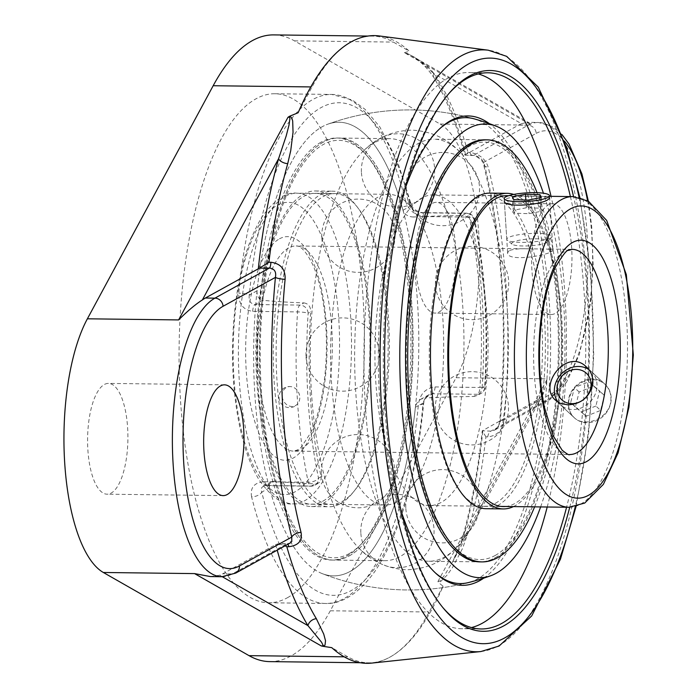 <?xml version="1.0" encoding="UTF-8"?>
<svg xmlns="http://www.w3.org/2000/svg" width="698" height="698" viewBox="0 0 698 698"><rect width="100%" height="100%" fill="white"/><g stroke="black" fill="none" stroke-linecap="round" stroke-linejoin="round"><path stroke-width="0.52" stroke-dasharray="3.49 2.62" d="M442.741 607.426A278.109 101.21 -89.3 0 1 441.843 606.37A278.109 101.21 -89.3 0 1 384.738 405.974A278.109 101.21 -89.3 0 1 448.142 94.405A278.109 101.21 -89.3 0 1 449.067 93.366M570.397 196.566A278.109 101.21 -89.3 0 1 584.339 295.769A278.109 101.21 -89.3 0 1 566.575 507.245M569.734 507.272A280.413 102.056 90.7 0 0 587.315 295.341A280.413 102.056 90.7 0 0 573.555 196.618M478.27 73.944A278.109 101.21 90.7 0 0 468.611 72.548A278.109 101.21 90.7 0 0 365.394 405.739A278.109 101.21 90.7 0 0 461.771 628.724A278.109 101.21 90.7 0 0 471.464 627.572M547.223 507.001A278.109 101.21 90.7 0 0 564.996 295.533A278.109 101.21 90.7 0 0 551.045 196.33M405.407 187.797A234.711 85.418 90.7 0 0 401.42 511.957M483.758 578.136A234.711 85.418 90.7 0 0 550.609 351.687A234.711 85.418 90.7 0 0 489.35 123.659M435.526 573.032A232.975 84.79 -89.3 0 1 434.592 572.212A232.975 84.79 -89.3 0 1 379.503 396.769A232.975 84.79 -89.3 0 1 440.054 128.38A232.975 84.79 -89.3 0 1 441.005 127.577M413.574 217.026C408.103 216.808 404.578 214.548 402.999 210.238A226.841 82.556 90.7 0 0 327.824 124.174A240.025 240.025 0 0 1 474.178 118.852A232.975 84.79 -89.3 0 1 547.886 351.652A232.975 84.79 -89.3 0 1 468.471 582.568A240.025 240.025 0 0 1 322.301 573.651A226.841 82.556 90.7 0 0 415.389 407.283L416.409 403.88L418.512 400.975L420.885 399.186L424.96 397.991L432.638 393.751L429.479 394.466L426.6 396.534L424.401 399.544L423.119 403.016A8.21 1.64 5.3 0 1 423.651 403.68A8.21 1.64 5.3 0 1 418.372 404.718A254.534 92.633 -89.3 0 1 344.271 598.422A254.534 92.633 -89.3 0 1 325.451 603.473A254.534 92.633 -89.3 0 1 251.594 496.802A8.21 4.467 -14 0 0 261.724 492.134L261.139 489.699L261.794 487.536L263.661 486.026L266.479 485.494A8.21 2.984 -89.3 0 1 265.868 485.66L265.868 485.66A8.21 2.984 -89.3 0 1 263.373 481.733L308.272 482.283A8.21 4.013 -11.9 0 0 318.515 478.104L321.071 476.682A239.623 87.206 -89.3 0 1 310.418 397.267A239.623 87.206 -89.3 0 1 310.697 311.814L308.141 313.228A246.324 89.649 90.7 0 0 318.515 478.104A8.21 7.486 -118.9 0 1 314.833 485.189A8.21 7.486 -118.9 0 1 311.378 486.052A8.21 2.984 -89.3 0 1 310.767 486.209A8.21 2.984 -89.3 0 1 308.272 482.283A254.534 92.633 -89.3 0 1 297.557 311.91A8.21 2.984 -89.3 0 1 299.992 305.087A8.21 7.486 61.1 0 1 308.141 313.228A8.21 1.099 3.7 0 0 297.557 311.91L252.659 311.36C243.131 309.877 238.507 303.813 238.786 293.186A254.534 92.633 -89.3 0 1 331.707 94.439A254.534 92.633 -89.3 0 1 405.564 201.103A8.21 4.467 166 0 1 411.043 203.886A8.21 4.467 166 0 1 411.043 203.895A8.21 4.467 166 0 1 410.721 205.971C412.797 209.889 416.305 212.157 421.252 212.785A8.21 2.984 -89.3 0 1 421.862 212.628L421.862 212.628A8.21 2.984 -89.3 0 1 424.358 216.554L469.257 217.113A8.21 2.984 90.7 0 0 466.761 213.178A8.21 2.984 90.7 0 0 466.151 213.344L421.252 212.785L413.574 217.026A221.563 41.801 176.4 0 1 462.189 215.534L466.151 213.344A8.21 7.486 -118.9 0 1 474.3 221.475A8.21 4.013 -11.9 0 0 474.692 219.687A8.21 4.013 -11.9 0 0 469.257 217.113A254.534 92.633 -89.3 0 1 479.971 387.477L435.072 386.928C425.466 388.175 419.899 394.108 418.372 404.718M321.071 476.682L321.15 479.43L319.291 482.641L315.339 483.862L311.378 486.052L266.479 485.494L274.148 481.262A221.563 41.801 -3.6 0 0 315.339 483.862M274.148 481.262L271.67 481.603L269.978 482.981L269.201 485.154L269.445 487.867A226.841 82.556 90.7 0 0 322.301 573.651A226.841 82.556 90.7 0 0 417.622 304.101A226.841 82.556 90.7 0 0 327.824 124.174A226.841 82.556 90.7 0 0 257.047 290.813C256.794 296.144 258.705 299.302 262.771 300.297L255.093 304.537C250.39 303.778 248.462 300.629 249.326 295.079A8.21 1.64 -174.7 0 0 238.786 293.186M435.072 386.928A8.21 2.984 -89.3 0 1 432.638 393.751L477.537 394.3L473.576 396.499A221.563 41.801 -3.6 0 0 424.96 397.991M473.576 396.499L477.292 395.487L479.395 393.881L481.262 391.124L482.117 387.765L484.674 386.352A8.21 1.099 3.7 0 1 485.223 386.797A8.21 1.099 3.7 0 1 479.971 387.477A8.21 2.984 90.7 0 1 477.537 394.3A8.21 7.486 -118.9 0 0 481.001 393.445A8.21 7.486 -118.9 0 0 484.674 386.352A246.324 89.649 90.7 0 0 474.3 221.475L471.743 222.898A239.623 87.206 -89.3 0 1 482.117 387.765M471.743 222.898C470.408 218.465 467.224 216.014 462.189 215.534M252.659 311.36A8.21 2.984 -89.3 0 1 255.093 304.537L299.992 305.087L303.953 302.897A221.563 41.801 176.4 0 1 262.771 300.297M303.953 302.897C308.464 303.665 310.715 306.64 310.697 311.814M222.287 576.723L219.687 575.231A140.691 51.207 -89.3 0 0 222.723 573.817L275.658 544.588L278.554 543.786L287.183 543.672L290.237 542.974L286.791 543.829A8.21 2.042 -90.8 0 1 287.183 543.672L287.183 543.672A8.21 2.042 -90.8 0 1 287.951 544.239M278.554 543.786L285.159 545.784M371.668 663.1A313.882 114.236 90.7 0 0 389.973 657.106A313.882 114.236 90.7 0 0 443.099 586.198L438.423 582.525L437.951 581.478L439.915 581.05L444.713 574.995L452.793 561.506L543.297 393.82L538.865 399.003A140.691 51.207 -89.3 0 1 535.855 400.922L482.248 430.832C478.043 469.902 471.42 505.657 462.39 538.088A8.21 4.511 -164.4 0 0 462.39 538.088A8.21 4.511 -164.4 0 0 462.652 540.208A321.237 116.906 90.7 0 0 482.92 430.151M485.921 436.826L482.257 430.788L490.895 431.137L494.367 430.273L498.206 426.6L500.196 421.993A8.21 1.701 5.4 0 1 499.672 421.304A8.21 1.701 5.4 0 1 504.13 420.231C502.56 430.256 497.098 435.814 487.736 436.896L485.921 436.826A313.079 113.94 -89.3 0 1 467.119 535.445L462.626 548.279L452.426 567.683L447.261 574.925L440.604 581.591L438.423 582.525M465.575 154.363A321.237 116.906 90.7 0 0 433.275 73.325L521.546 123.712A140.691 51.207 -89.3 0 0 518.509 125.134L464.912 155L468.026 152.356L469.841 152.434C479.334 153.926 485.459 158.839 488.207 167.162A311.046 113.198 -89.3 0 1 504.13 420.231M487.736 436.896A8.21 3.891 92.3 0 1 490.895 431.137L545.408 401.036A8.21 7.486 -118.9 0 0 548.872 400.181A8.21 7.486 -118.9 0 0 552.546 393.087L500.196 421.993A319.204 116.173 90.7 0 0 483.854 162.294L481.419 159.1L477.694 156.553L473.541 155.349L464.903 155.139C456.274 123.52 445.935 97.694 433.894 77.653A8.21 6.587 -31 0 0 433.894 77.661A8.21 6.587 -31 0 1 433.275 73.325L427.525 67.636L416.872 59.199L410.302 55.011L404.692 52.839L405.076 52.49C421.313 59.792 432.455 69.102 438.492 80.418A313.079 113.94 -89.3 0 1 468.026 152.356M404.369 52.655L409.447 51.286A313.882 114.236 90.7 0 0 379.38 35.964M219.687 575.231L210.412 576.574M467.119 535.445A8.21 4.511 -164.4 0 0 462.39 538.079L452.81 561.462L462.652 540.208L538.865 399.003M535.855 400.922L545.408 401.036A140.691 51.207 90.7 0 0 587.847 249.448A140.691 51.207 90.7 0 0 538.463 122.464A140.691 51.207 90.7 0 0 528.054 125.247A8.21 7.486 61.1 0 1 536.204 133.388L483.854 162.294A8.21 4.52 -14.2 0 0 483.54 164.405A8.21 4.52 -14.2 0 0 483.548 164.414A8.21 4.52 -14.2 0 0 488.207 167.162M518.509 125.134L528.054 125.247L473.541 155.349A8.21 3.891 -87.7 0 1 472.712 155.506A8.21 3.891 -87.7 0 1 469.841 152.434M464.903 155.139L472.712 155.506C473.593 153.9 484.168 161.037 483.548 164.405C502.499 242.372 507.874 328.008 499.672 421.304C498.852 425.876 497.089 428.86 494.367 430.273L548.872 400.181L566.401 382.504L579.34 354.593L590.613 302.574L593.143 264.812L591.695 226.37L588.344 201.146M410.503 55.142C419.472 60.237 427.272 67.741 433.903 77.661A8.21 6.587 -31 0 0 438.492 80.418M437.951 581.478L547.328 378.831L543.297 393.82M443.099 586.198L429.174 611.998A288.606 105.032 -89.3 0 1 389.973 657.106A288.606 105.032 -89.3 0 1 368.623 662.83A288.606 105.032 -89.3 0 1 347.909 656.87L331.786 647.657M269.742 661.617A288.606 105.032 90.7 0 0 330.294 610.785L456.091 377.714A140.691 51.207 90.7 0 0 478.793 233.935A140.691 51.207 90.7 0 0 440.133 124.035L294.434 40.859A288.606 105.032 90.7 0 0 273.729 34.9M298.125 112.744L312.058 86.945A288.606 105.032 -89.3 0 1 351.26 41.836A288.606 105.032 -89.3 0 1 372.601 36.113A288.606 105.032 -89.3 0 1 393.314 42.081L409.447 51.286M521.546 123.712L527.007 122.325L529.163 122.883L531.361 125.16L404.692 52.839M405.564 201.103C408.304 210.037 414.568 215.185 424.358 216.554M251.594 496.802C250.076 487.893 254.002 482.868 263.373 481.733M287.428 597.724A254.534 92.633 90.7 0 0 364.199 323.479A254.534 92.633 90.7 0 0 274.864 93.741A254.534 92.633 90.7 0 0 256.044 98.784A254.534 92.633 90.7 0 0 179.273 373.029A254.534 92.633 90.7 0 0 268.608 602.767A254.534 92.633 90.7 0 0 287.428 597.724M531.92 270.117A55.395 20.155 -89.3 0 1 552.476 203.755A55.395 20.155 -89.3 0 1 571.679 248.165A55.395 20.155 -89.3 0 1 551.115 314.528A55.395 20.155 -89.3 0 1 531.92 270.117M415.851 268.686A55.395 20.155 90.7 0 0 435.046 313.097A55.395 20.155 90.7 0 0 455.881 257.963A55.395 20.155 90.7 0 0 436.407 202.324A55.395 20.155 90.7 0 0 415.851 268.686M87.869 449.774A55.395 20.155 90.7 0 0 107.064 494.184A55.395 20.155 90.7 0 0 127.909 439.051A55.395 20.155 90.7 0 0 108.426 383.411A55.395 20.155 90.7 0 0 87.869 449.774M375.742 381.003A155.349 56.538 90.7 0 0 410.79 496.391A155.349 56.538 90.7 0 0 429.575 505.561A155.349 56.538 90.7 0 0 441.066 502.481A155.349 56.538 90.7 0 0 487.919 335.101A155.349 56.538 90.7 0 0 433.397 194.882A155.349 56.538 90.7 0 0 414.394 203.58A155.349 56.538 90.7 0 0 375.742 381.003M396.7 501.932A155.349 56.538 -89.3 0 1 385.217 505.012A155.349 56.538 -89.3 0 1 331.376 380.454A155.349 56.538 -89.3 0 1 389.03 194.341A155.349 56.538 -89.3 0 1 407.815 203.502A155.349 56.538 -89.3 0 1 443.658 350.37A155.349 56.538 -89.3 0 1 404.212 496.313A155.349 56.538 -89.3 0 1 396.7 501.932M509.095 250.704L507.603 252.728C506.835 263.19 554.587 254.377 552.903 249.875L546.325 249.038L529.311 248.828C519.713 248.479 512.969 249.099 509.095 250.704M568.486 400.722C567.727 407.553 569.498 413.068 573.8 417.264C584.496 428.424 609.214 418.486 610.767 401.245C611.465 394.361 609.459 388.638 604.756 384.066C592.785 371.711 569.882 383.342 568.486 400.722M507.603 252.728L504.34 200.902L505.841 198.991C513.257 195.152 550.905 195.876 549.64 198.058L552.903 249.875M349.236 555.887A211.04 76.806 90.7 0 0 412.884 328.505A211.04 76.806 90.7 0 0 338.818 138.029A211.04 76.806 90.7 0 0 323.209 142.209A211.04 76.806 90.7 0 0 259.56 369.591A211.04 76.806 90.7 0 0 333.627 560.075A211.04 76.806 90.7 0 0 349.236 555.887M311.395 391.491A211.04 76.806 90.7 0 0 359.016 548.253A211.04 76.806 90.7 0 0 384.528 560.695A211.04 76.806 90.7 0 0 400.137 556.515A211.04 76.806 90.7 0 0 463.786 329.133A211.04 76.806 90.7 0 0 389.72 138.649A211.04 76.806 90.7 0 0 363.902 150.471A211.04 76.806 90.7 0 0 311.395 391.491M428.895 561.244L479.796 561.873A211.04 76.806 90.7 0 0 495.406 557.685A211.04 76.806 90.7 0 0 559.054 330.302A211.04 76.806 90.7 0 0 484.979 139.827L434.077 139.199A211.04 76.806 -89.3 0 1 459.598 151.649A211.04 76.806 -89.3 0 1 508.284 351.164A211.04 76.806 -89.3 0 1 454.703 549.431A211.04 76.806 -89.3 0 1 444.495 557.065A211.04 76.806 -89.3 0 1 428.895 561.244A211.04 76.806 -89.3 0 1 355.753 392.032A211.04 76.806 -89.3 0 1 434.077 139.199M540.627 506.923A226.841 82.556 90.7 0 0 543.437 193.224M474.169 118.852A240.025 240.025 0 0 0 327.824 124.174A226.841 82.556 90.7 0 0 322.232 126.722A226.841 82.556 90.7 0 0 254.822 393.995A226.841 82.556 90.7 0 0 322.301 573.651A240.025 240.025 0 0 0 468.471 582.568M282.166 396.115A10.147 8.603 68.5 0 1 290.351 386.579A10.147 8.603 68.5 0 1 291.302 386.683A10.147 8.603 68.5 0 1 299.774 396.944A10.147 8.603 68.5 0 1 297.924 403.505A10.147 8.603 68.5 0 1 288.396 405.66A10.147 8.603 68.5 0 1 282.166 396.115M505.544 506.495A155.462 56.582 90.7 0 0 514.845 503.502A155.462 56.582 90.7 0 0 561.777 337.858A155.462 56.582 90.7 0 0 508.528 195.737M513.449 506.591A157.809 57.437 90.7 0 0 514.984 505.797A157.809 57.437 90.7 0 0 562.71 344.786A157.809 57.437 90.7 0 0 513.745 194.445M495.467 503.267A155.462 56.582 90.7 0 0 542.355 335.755A155.462 56.582 90.7 0 0 487.797 195.44A155.462 56.582 90.7 0 0 476.298 198.52A155.462 56.582 90.7 0 0 429.41 366.022A155.462 56.582 90.7 0 0 483.967 506.347A155.462 56.582 90.7 0 0 495.467 503.267M495.231 555.451A208.754 75.977 90.7 0 0 557.266 309.484A208.754 75.977 90.7 0 0 469.484 146.248A208.754 75.977 90.7 0 0 407.44 392.206A208.754 75.977 90.7 0 0 495.231 555.451M495.371 557.685A211.04 76.806 90.7 0 0 559.019 330.302A211.04 76.806 90.7 0 0 484.953 139.827A211.04 76.806 90.7 0 0 469.344 144.006A211.04 76.806 90.7 0 0 405.695 371.388A211.04 76.806 90.7 0 0 479.762 561.873A211.04 76.806 90.7 0 0 495.371 557.685M534.616 506.853A211.04 76.806 90.7 0 0 537.076 192.7M485.974 508.711A157.809 57.437 90.7 0 0 497.648 505.588A157.809 57.437 90.7 0 0 545.243 335.555A157.809 57.437 90.7 0 0 489.856 193.119M340.423 503.651A157.809 57.437 90.7 0 0 388.018 333.618A157.809 57.437 90.7 0 0 332.632 191.182A157.809 57.437 90.7 0 0 320.958 194.314A157.809 57.437 90.7 0 0 273.363 364.339A157.809 57.437 90.7 0 0 328.749 506.783A157.809 57.437 90.7 0 0 340.423 503.651M321.054 142.183A211.04 76.806 90.7 0 0 257.405 369.565A211.04 76.806 90.7 0 0 331.471 560.049A211.04 76.806 90.7 0 0 347.081 555.861A211.04 76.806 90.7 0 0 410.729 328.479A211.04 76.806 90.7 0 0 336.663 138.003A211.04 76.806 90.7 0 0 321.054 142.183M323.244 142.209A211.04 76.806 90.7 0 0 259.586 369.591A211.04 76.806 90.7 0 0 333.661 560.075A211.04 76.806 90.7 0 0 349.27 555.887A211.04 76.806 90.7 0 0 412.919 328.505A211.04 76.806 90.7 0 0 338.844 138.029A211.04 76.806 90.7 0 0 323.244 142.209M349.122 553.654A208.754 75.977 90.7 0 0 411.166 307.687A208.754 75.977 90.7 0 0 323.383 144.451A208.754 75.977 90.7 0 0 261.34 390.409A208.754 75.977 90.7 0 0 349.122 553.654M342.317 501.382A155.462 56.582 90.7 0 0 389.205 333.871A155.462 56.582 90.7 0 0 334.639 193.555A155.462 56.582 90.7 0 0 323.139 196.635A155.462 56.582 90.7 0 0 276.251 364.138A155.462 56.582 90.7 0 0 330.817 504.462A155.462 56.582 90.7 0 0 342.317 501.382M322.938 501.138A155.462 56.582 90.7 0 0 369.827 333.635A155.462 56.582 90.7 0 0 315.269 193.311A155.462 56.582 90.7 0 0 303.77 196.4A155.462 56.582 90.7 0 0 256.881 363.902A155.462 56.582 90.7 0 0 311.439 504.218A155.462 56.582 90.7 0 0 322.938 501.138M323.087 503.441A157.809 57.437 90.7 0 0 370.682 333.408A157.809 57.437 90.7 0 0 315.295 190.973A157.809 57.437 90.7 0 0 303.621 194.096A157.809 57.437 90.7 0 0 256.026 364.129A157.809 57.437 90.7 0 0 311.413 506.565A157.809 57.437 90.7 0 0 323.087 503.441M549.919 238.446A22.694 4.284 176.4 0 1 526.772 242.285A22.694 4.284 176.4 0 1 507.228 240.086A22.694 4.284 176.4 0 1 506.757 239.292A22.694 4.284 176.4 0 1 508.894 237.294A22.694 4.284 176.4 0 1 534.197 233.385A22.694 4.284 176.4 0 1 552.057 236.439A22.694 4.284 176.4 0 1 551.69 237.285A22.694 4.284 176.4 0 1 549.919 238.446M546.028 242.852A18.078 3.411 -3.6 0 0 547.441 241.927A18.078 3.411 -3.6 0 0 529.477 238.986A18.078 3.411 -3.6 0 0 512.027 244.16A18.078 3.411 -3.6 0 0 527.592 245.914A18.078 3.411 -3.6 0 0 546.028 242.852M513.248 210.316L514.609 213.248L529.058 213.649L542.145 211.128L540.793 208.196L526.344 207.795L513.248 210.316L512.393 196.74M513.754 199.672L514.609 213.248M528.203 200.082L529.058 213.649M541.299 197.56L542.145 211.128M540.139 197.778L540.793 208.196M525.847 200.012L526.344 207.795M558.042 402.161A22.694 20.068 -47 0 0 560.206 404.596A22.694 20.068 -47 0 0 590.927 401.053A22.694 20.068 -47 0 0 591.162 371.388A22.694 20.068 -47 0 0 588.746 369.495M605.114 414.28A22.694 20.068 -47 0 0 605.349 384.615A22.694 20.068 -47 0 0 574.637 388.158A22.694 20.068 -47 0 0 574.402 417.823A22.694 20.068 -47 0 0 605.114 414.28M595.883 406.018L581.408 411.846L570.676 402.641L574.41 387.608L588.885 381.78L599.617 390.985L595.883 406.018L600.612 410.424L604.355 395.391L593.614 386.186L579.139 392.014L575.405 407.047L586.137 416.252L600.612 410.424M586.137 416.252L581.408 411.846M575.405 407.047L570.676 402.641M579.139 392.014L574.41 387.608M593.614 386.186L588.885 381.78M604.355 395.391L599.617 390.985M579.07 197.359A292.811 106.567 -89.3 0 1 575.265 506.669M235.732 573.075A8.21 7.486 61.1 0 1 232.277 573.931L286.791 543.829L277.281 543.96M275.658 544.588A321.237 116.906 90.7 0 0 277.193 550.181M480.896 651.539A300.969 109.534 90.7 0 0 498.442 645.798A300.969 109.534 90.7 0 0 589.348 327.973A300.969 109.534 90.7 0 0 488.286 50.204M330.294 610.785L429.174 611.998M456.091 377.714L547.328 378.831M310.811 86.927L312.058 86.945M221.868 576.723A140.691 51.207 90.7 0 0 232.277 573.931L222.723 573.817M536.204 133.388A132.489 48.214 -89.3 0 1 564.377 141.127M587.55 200.684A132.489 48.214 -89.3 0 1 552.546 393.087M440.133 124.035L531.361 125.16M402.999 210.238L410.721 205.971A246.324 89.649 90.7 0 0 321.036 107.623A246.324 89.649 90.7 0 0 249.326 295.079L257.047 290.813M269.445 487.867L261.724 492.134A246.324 89.649 90.7 0 0 351.408 590.473A246.324 89.649 90.7 0 0 423.119 403.016L415.389 407.283M294.434 40.859L393.314 42.081M344.184 656.818L347.909 656.87M285.369 196.286A155.349 56.538 -89.3 0 1 296.859 193.206A155.349 56.538 -89.3 0 1 351.382 333.417A155.349 56.538 -89.3 0 1 304.529 500.798A155.349 56.538 -89.3 0 1 293.038 503.877A155.349 56.538 -89.3 0 1 238.969 330.765A155.349 56.538 -89.3 0 1 285.369 196.286M288.623 247.991A102.589 37.334 90.7 0 0 257.684 358.528A102.589 37.334 90.7 0 0 293.692 451.126A102.589 37.334 90.7 0 0 301.274 449.093A102.589 37.334 90.7 0 0 332.222 338.556A102.589 37.334 90.7 0 0 296.214 245.958A102.589 37.334 90.7 0 0 288.623 247.991M279.453 238.838A111.82 40.693 -89.3 0 1 324.553 384.048A111.82 40.693 -89.3 0 1 255.049 422.421A111.82 40.693 -89.3 0 1 279.453 238.838M233.699 331.716A146.118 53.179 90.7 0 0 284.261 494.533A146.118 53.179 90.7 0 0 339.446 334.612A146.118 53.179 90.7 0 0 277.342 205.229A146.118 53.179 90.7 0 0 233.699 331.716M529.311 248.828L296.214 245.958C296.476 246.289 302.496 243.733 312.687 264.577C317.738 275.832 321.499 290.22 323.959 307.739C326.996 330.503 327.231 353.729 324.675 377.435C321.97 400.53 317.232 419.123 310.479 433.214L301.361 446.947C300.149 448.718 297.592 450.105 293.692 451.126L569.69 454.52A102.589 37.334 -89.3 0 1 533.682 361.922A102.589 37.334 -89.3 0 1 564.621 251.385A102.589 37.334 -89.3 0 1 572.212 249.352L546.325 249.038M569.036 507.272A155.349 56.538 90.7 0 0 580.527 504.192A155.349 56.538 90.7 0 0 627.38 336.811A155.349 56.538 90.7 0 0 572.857 196.6M441.843 606.37L443.64 608.516M448.142 94.405L449.992 92.302M487.954 72.784L468.611 72.548M481.123 628.959L461.771 628.724M434.592 572.212L436.459 573.896M440.054 128.38L441.965 126.739M576.077 506.486L588.597 434.016L593.754 355.71L590.909 273.677L579.872 197.551M561.995 134.583L552.502 126.608L538.463 122.464L527.007 122.325M274.864 93.741L331.707 94.439L352.228 99.989L365.063 109.324L379.747 126.818L397.214 160.549L411.043 203.886C411.846 207.925 415.458 210.831 421.862 212.628L466.761 213.178A8.21 8.21 0 0 1 474.692 219.687C485.38 271.531 488.888 327.231 485.223 386.797A8.21 8.21 0 0 1 481.001 393.445L477.292 395.496M268.608 602.767L325.451 603.473C337.326 604.18 355.622 598.16 374.861 571.444C400.155 533.447 416.409 477.528 423.651 403.68C424.052 399.945 425.815 396.97 428.938 394.745L420.885 399.186M271.304 481.777L263.259 486.227L265.868 485.66L310.767 486.209A8.21 8.21 0 0 0 314.833 485.189L318.541 483.147M410.293 55.02L529.163 122.883M552.476 203.755L436.407 202.324M551.115 314.528L435.046 313.097M224.503 384.842L108.426 383.411M223.142 495.615L107.064 494.184M367.872 36.06L372.601 36.113M360.159 662.725L368.623 662.83M410.79 496.391L412.125 497.552L407.501 496.487L402.859 497.438L404.212 496.313M414.394 203.58L415.755 202.455L411.105 203.406L406.489 202.341L407.815 203.502M389.03 194.341L296.859 193.206C286.564 191.688 275.117 199.331 262.518 216.136C245.809 243.174 236.003 281.573 233.08 331.341C231.448 364.016 233.446 394.728 239.082 423.485C243.776 447.008 250.556 465.967 259.42 480.355C271.574 497.299 282.777 505.143 293.038 503.877L385.217 505.012M429.575 505.561L501.147 506.434M433.397 194.882L504.968 195.763M508.319 195.806L549.535 196.312M604.756 384.066L586.556 367.096M573.8 417.264L555.599 400.294M331.471 560.049L384.528 560.695M336.663 138.003L389.72 138.649M291.302 386.683A10.549 10.549 0 0 0 279.017 397.747A10.549 10.549 0 0 0 297.924 403.505M359.016 548.253C366.52 555.913 381.344 568.565 406.637 569.769C425.684 569.167 441.703 562.379 454.703 549.431M363.902 150.471C371.598 142.994 386.727 130.718 412.038 130.133C431.067 131.207 446.921 138.379 459.598 151.649M483.967 506.347L503.345 506.582M487.797 195.44L507.167 195.676M311.439 504.218L330.817 504.462M315.269 193.311L334.639 193.555M311.413 506.565L328.749 506.783M315.295 190.973L332.632 191.182M435.517 285.325A36.645 36.645 0 0 0 492.36 313.542A36.645 36.645 0 0 0 488.373 250.207A36.645 36.645 0 0 0 435.517 285.325M405.835 508.554A36.645 36.645 0 0 0 462.678 536.771A36.645 36.645 0 0 0 458.699 473.436A36.645 36.645 0 0 0 405.835 508.554M321.455 473.462A36.645 36.645 0 0 0 378.299 501.679A36.645 36.645 0 0 0 374.311 438.335A36.645 36.645 0 0 0 321.455 473.462M321.822 238.035A36.645 36.645 0 0 0 378.674 266.252A36.645 36.645 0 0 0 374.686 202.917A36.645 36.645 0 0 0 321.822 238.035M361.442 172.703A36.645 36.645 0 0 0 418.285 200.919A36.645 36.645 0 0 0 414.298 137.576A36.645 36.645 0 0 0 361.442 172.703M306.029 356.818A36.645 36.645 0 0 0 362.881 385.034A36.645 36.645 0 0 0 358.894 321.699A36.645 36.645 0 0 0 306.029 356.818M360.866 533.385A36.645 36.645 0 0 0 417.709 561.602A36.645 36.645 0 0 0 413.731 498.267A36.645 36.645 0 0 0 360.866 533.385M435.316 410.59A36.645 36.645 0 0 0 492.16 438.806A36.645 36.645 0 0 0 488.181 375.472A36.645 36.645 0 0 0 435.316 410.59M406.341 191.374A36.645 36.645 0 0 0 463.184 219.591A36.645 36.645 0 0 0 459.197 156.256A36.645 36.645 0 0 0 406.341 191.374M547.441 241.927L551.69 237.285M512.027 244.16L507.228 240.086M552.057 236.439L549.5 195.728M506.757 239.292L504.192 198.572M560.206 404.596L574.402 417.823M591.162 371.388L605.349 384.615"/><path stroke-width="1.05" d="M449.067 93.366A278.109 101.21 -89.3 0 1 487.954 72.784A278.109 101.21 -89.3 0 1 570.397 196.566M566.575 507.245A278.109 101.21 -89.3 0 1 481.123 628.959A278.109 101.21 -89.3 0 1 442.741 607.426M573.555 196.618A280.413 102.056 90.7 0 0 449.992 92.302A280.413 102.056 90.7 0 0 384.642 349.646A280.413 102.056 90.7 0 0 443.64 608.516A280.413 102.056 90.7 0 0 569.734 507.272M471.464 627.572A278.109 101.21 90.7 0 0 547.223 507.001M551.045 196.33A278.109 101.21 90.7 0 0 478.27 73.944M489.35 123.659A234.711 85.418 90.7 0 0 450.716 120.588A234.711 85.418 90.7 0 0 441.965 126.739A234.711 85.418 90.7 0 0 405.407 187.797M401.42 511.957A234.711 85.418 90.7 0 0 436.459 573.896A234.711 85.418 90.7 0 0 483.758 578.136M441.005 127.577A232.975 84.79 -89.3 0 1 448.744 122.272A232.975 84.79 -89.3 0 1 474.178 118.852A240.025 240.025 0 0 1 496.261 126.225M543.437 193.224A226.841 82.556 90.7 0 0 496.304 126.242A226.841 82.556 90.7 0 0 468.402 128.519A226.841 82.556 90.7 0 0 400.556 388.167A226.841 82.556 90.7 0 0 490.781 575.719A240.025 240.025 0 0 1 468.471 582.568A232.975 84.79 -89.3 0 1 435.526 573.032M287.986 117.281L178.618 319.92C187.71 310.88 195.632 304.223 202.368 299.939L278.572 158.743A8.21 4.511 -164.4 0 0 287.716 163.672L290.717 150.724L293.038 132.288L292.68 120.894L291.851 118.241L290.42 116.566L289.574 116.261L287.986 117.281L289.539 117.168L289.906 118.704L289.007 125.099L286.189 135.944L278.572 158.743A321.237 116.906 90.7 0 0 258.304 268.8L268.922 262.291A313.079 113.94 -89.3 0 1 287.716 163.672M259.926 268.172L269.437 268.041A8.21 2.042 89.2 0 0 270.92 262.265L268.922 262.291M223.072 306.282L275.422 277.376A319.204 116.173 90.7 0 0 273.258 412.928A319.204 116.173 90.7 0 0 291.764 537.076L239.414 565.982A132.489 48.214 -89.3 0 1 183.696 462.381A132.489 48.214 -89.3 0 1 223.072 306.282A8.21 7.486 -118.9 0 0 214.923 298.142L269.437 268.041C274.454 268.669 276.443 271.775 275.422 277.376A8.21 1.701 -174.6 0 0 285.107 279.305C285.517 269.262 280.788 263.582 270.92 262.265M239.414 565.982A8.21 7.486 61.1 0 1 235.732 573.075L290.237 542.974L291.755 541.631L291.764 537.076A8.21 4.52 165.8 0 1 301.03 532.373A311.046 113.198 -89.3 0 1 282.995 411.401A311.046 113.198 -89.3 0 1 285.107 279.305M287.951 544.239A8.21 2.042 -90.8 0 1 288.815 546.726C298.508 545.47 302.574 540.68 301.03 532.373M285.159 545.784L286.817 546.752L288.815 546.726M277.193 550.181A321.237 116.906 90.7 0 0 307.949 625.626A8.21 6.587 149 0 1 316.351 618.69A313.079 113.94 -89.3 0 1 286.817 546.752M222.287 576.723L307.949 625.626L321.534 642.212L323.026 645.153L322.799 645.877L321.246 645.912L322.921 646.296L325.006 645.161L325.521 640.703L323.724 634.063L316.351 618.69M579.872 197.551L566.427 147.103L538.263 87.145L506.704 56.364L488.286 50.204L379.38 35.964A313.882 114.236 90.7 0 0 351.26 41.836A313.882 114.236 90.7 0 0 298.125 112.744L289.574 116.261M322.921 646.296L331.786 647.657A313.882 114.236 90.7 0 0 371.668 663.1L480.896 651.539L499.096 646.016L531.702 615.933L560.424 559.238L576.077 506.486M202.368 299.939A140.691 51.207 -89.3 0 1 205.369 298.029L214.923 298.142A140.691 51.207 90.7 0 0 173.113 463.917A140.691 51.207 90.7 0 0 221.868 576.723L210.412 576.574L194.576 573.599L321.246 645.912M367.872 36.06L273.729 34.9A288.606 105.032 90.7 0 0 213.178 85.732L87.381 318.803A140.691 51.207 90.7 0 0 64.678 462.582A140.691 51.207 90.7 0 0 103.339 572.482L249.038 655.649A288.606 105.032 90.7 0 0 269.742 661.617L360.159 662.725M243.698 429.253A55.395 20.155 -89.3 0 1 223.142 495.615A55.395 20.155 -89.3 0 1 203.947 451.205A55.395 20.155 -89.3 0 1 224.503 384.842A55.395 20.155 -89.3 0 1 243.698 429.253M205.369 298.029L258.304 268.8M592.742 384.441C589.461 397.232 581.172 404.046 567.875 404.884L560.119 403.261L555.599 400.294C537.434 385.383 567.134 347.194 586.556 367.096C591.363 371.755 593.422 377.539 592.742 384.441M549.64 198.058L548.113 199.515C540.819 205.256 503.389 207.987 504.34 200.902M537.076 192.7A211.04 76.806 90.7 0 0 487.134 139.853L484.979 139.827A211.04 76.806 90.7 0 0 469.379 144.006A211.04 76.806 90.7 0 0 405.721 371.388A211.04 76.806 90.7 0 0 479.796 561.873L481.943 561.899A211.04 76.806 90.7 0 0 497.552 557.711A211.04 76.806 90.7 0 0 534.616 506.853M490.781 575.719A226.841 82.556 90.7 0 0 540.627 506.923M508.528 195.737A155.462 56.582 90.7 0 0 507.167 195.676A155.462 56.582 90.7 0 0 495.667 198.756A155.462 56.582 90.7 0 0 448.779 366.258A155.462 56.582 90.7 0 0 503.345 506.582A155.462 56.582 90.7 0 0 505.544 506.495M513.745 194.445A157.809 57.437 90.7 0 0 507.193 193.329A157.809 57.437 90.7 0 0 495.528 196.461A157.809 57.437 90.7 0 0 447.924 366.485A157.809 57.437 90.7 0 0 503.31 508.929A157.809 57.437 90.7 0 0 513.449 506.591M487.134 139.853A211.04 76.806 90.7 0 0 471.525 144.032A211.04 76.806 90.7 0 0 407.876 371.415A211.04 76.806 90.7 0 0 481.943 561.899M507.193 193.329L489.856 193.119A157.809 57.437 90.7 0 0 478.182 196.243A157.809 57.437 90.7 0 0 430.587 366.276A157.809 57.437 90.7 0 0 485.974 508.711L503.31 508.929M506.338 196.574A22.694 4.284 176.4 0 1 531.64 192.665A22.694 4.284 176.4 0 1 549.5 195.728A22.694 4.284 176.4 0 1 547.354 197.726A22.694 4.284 176.4 0 1 522.052 201.635A22.694 4.284 176.4 0 1 504.192 198.572A22.694 4.284 176.4 0 1 506.338 196.574M513.754 199.672L512.393 196.74L525.489 194.219L539.938 194.629L541.299 197.56L528.203 200.082L513.754 199.672M539.938 194.629L540.139 197.778M525.489 194.219L525.847 200.012M588.746 369.495A22.694 20.068 -47 0 0 560.442 374.931A22.694 20.068 -47 0 0 558.042 402.161M561.969 376.117A18.078 15.984 133 0 1 590.473 379.93A18.078 15.984 133 0 1 569.882 403.514A18.078 15.984 133 0 1 561.969 376.117M575.265 506.669A292.811 106.567 -89.3 0 1 464.458 638.923A292.811 106.567 -89.3 0 1 381.614 408.915A292.811 106.567 -89.3 0 1 468.628 63.911A292.811 106.567 -89.3 0 1 579.07 197.359M488.286 50.204A300.969 109.534 90.7 0 0 461.326 55.831A300.969 109.534 90.7 0 0 371.877 410.45A300.969 109.534 90.7 0 0 480.896 651.539M213.178 85.732L310.811 86.927M87.381 318.803L178.618 319.92M564.377 141.127A132.489 48.214 -89.3 0 1 587.55 200.684M249.038 655.649L344.184 656.818M103.339 572.482L194.576 573.599M577.272 452.487A102.589 37.334 -89.3 0 1 569.69 454.52C569.332 455.445 566.811 453.988 562.117 450.149L553.156 435.77L544.431 407.37C539.153 380.803 538.097 352.595 541.264 322.746C543.986 299.73 548.715 281.215 555.46 267.194C562.579 255.189 566.933 249.596 568.512 250.425L572.212 249.352A102.589 37.334 -89.3 0 1 608.22 341.95A102.589 37.334 -89.3 0 1 577.272 452.487M561.366 199.68A155.349 56.538 90.7 0 0 514.513 367.061A155.349 56.538 90.7 0 0 569.036 507.272L584.723 503.057L603.377 484.351L618.114 452.836L628.933 407.213L633.322 354.942L626.333 274.619L606.667 220.428L588.379 201.164L572.857 196.6A155.349 56.538 90.7 0 0 561.366 199.68M570.536 208.833A146.118 53.179 -89.3 0 1 629.465 398.575A146.118 53.179 -89.3 0 1 538.638 448.718A146.118 53.179 -89.3 0 1 570.536 208.833M572.648 242.442A111.82 40.693 90.7 0 0 548.244 426.024A111.82 40.693 90.7 0 0 617.747 387.652A111.82 40.693 90.7 0 0 572.648 242.442M221.868 576.723L235.732 573.075M588.344 201.146L581.931 173.924L569.062 144.128L561.995 134.583M501.147 506.434L569.036 507.272M504.968 195.763L508.319 195.806M549.535 196.312L572.857 196.6"/></g></svg>
